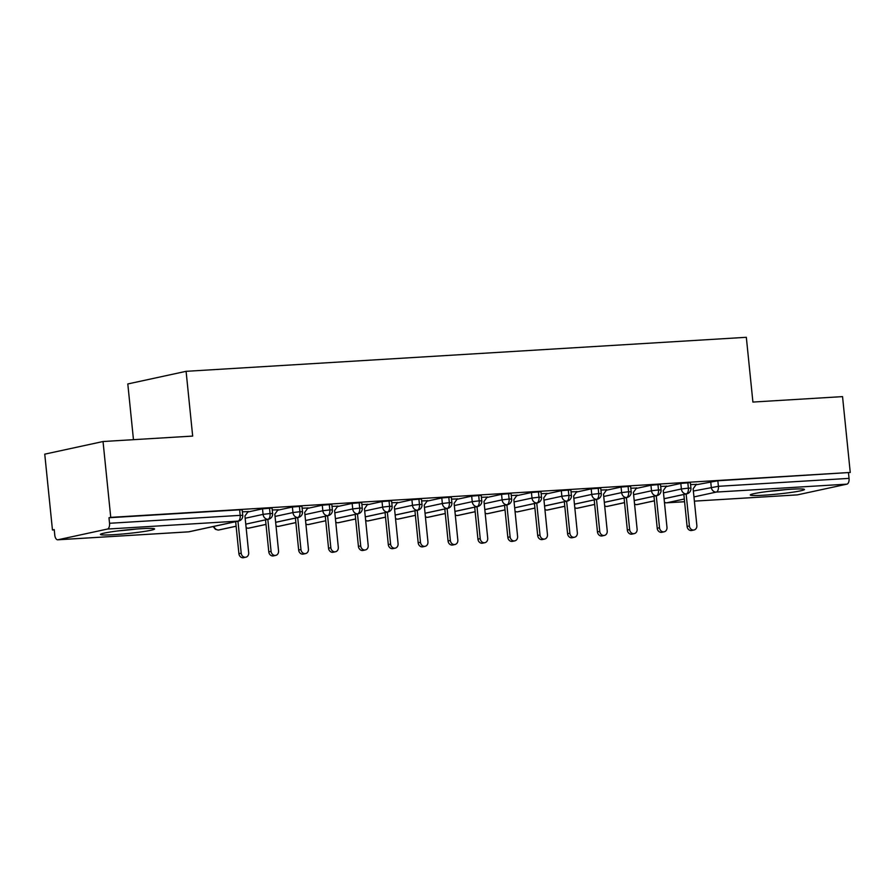 <?xml version="1.0" encoding="UTF-8"?>
<svg xmlns="http://www.w3.org/2000/svg" width="895" height="895" viewBox="0 0 895 895"><rect width="100%" height="100%" fill="white"/><g stroke="black" fill="none" stroke-linecap="round" stroke-linejoin="round"><path stroke-width="1.34" d="M141.287 528.699A27.208 1.835 -5.8 0 1 154.578 528.934A27.208 1.835 -5.8 0 1 141.007 531.932A27.208 1.835 -5.8 0 1 113.732 534.673A27.208 1.835 -5.8 0 1 100.43 534.438A27.208 1.835 -5.8 0 1 114.012 531.451A27.208 1.835 -5.8 0 1 141.287 528.699M791.158 489.241A27.208 1.835 -5.8 0 1 804.448 489.475A27.208 1.835 -5.8 0 1 790.878 492.463A27.208 1.835 -5.8 0 1 763.603 495.215A27.208 1.835 -5.8 0 1 750.301 494.98A27.208 1.835 -5.8 0 1 763.882 491.981A27.208 1.835 -5.8 0 1 791.158 489.241M52.458 529.985L54.215 529.605L54.785 535.143A5.236 2.685 -93.5 0 0 57.75 539.797A5.236 2.685 -93.5 0 0 57.962 539.763L107.411 529.057A5.236 2.685 -93.5 0 0 109.537 523.284L108.977 517.746L110.745 517.366L103.037 441.526L44.75 454.157L52.458 529.985L54.248 529.885M133.467 439.68L127.806 383.955L186.093 371.324L746.329 337.303L752.908 402.056L842.542 396.619L850.25 472.448L717.835 480.772L718.405 486.309L849.042 478.377L848.482 472.84M849.042 478.377A5.236 2.685 86.5 0 1 846.927 484.15L797.467 494.857A5.236 2.685 86.5 0 1 797.255 494.89A5.236 2.685 86.5 0 1 797.042 494.89M110.745 517.366L850.25 472.448M103.037 441.526L192.671 436.078L186.093 371.324M696.31 484.396L690.56 484.587M696.019 484.799L717.835 480.772M108.977 517.746L239.625 509.814L242.176 509.859L242.735 515.397L240.184 515.352L239.625 509.814M247.826 512.018L262.515 508.83L272.058 508.036L272.617 513.585L270.066 513.54L269.496 507.991M248.116 511.616L242.377 511.806M277.707 510.206L292.397 507.017L301.939 506.223L302.499 511.772L299.937 511.716L299.377 506.178M277.998 509.803L272.259 509.993M307.589 508.382L322.278 505.205L331.81 504.411L332.381 509.949L329.819 509.904L329.259 504.366M307.88 507.991L302.13 508.181M337.471 506.57L352.16 503.393L361.692 502.598L362.262 508.136L359.7 508.091L359.141 502.554M337.762 506.167L332.011 506.357M367.342 504.758L382.031 501.569L391.574 500.786L392.133 506.324L389.582 506.279L389.012 500.741M367.632 504.355L361.893 504.545M397.223 502.945L411.913 499.757L421.455 498.974L422.015 504.511L419.453 504.467L418.894 498.918M397.514 502.542L391.775 502.733M427.105 501.133L441.794 497.944L451.326 497.15L451.897 502.699L449.335 502.654L448.775 497.105M427.396 500.73L421.646 500.92M456.987 499.309L471.676 496.132L481.208 495.338L481.778 500.876L479.217 500.831L478.657 495.293M457.278 498.918L451.527 499.108M486.869 497.497L501.558 494.32L511.09 493.525L511.649 499.063L509.098 499.018L508.528 493.481M487.148 497.094L481.409 497.284M516.739 495.685L531.429 492.507L540.972 491.713L541.531 497.251L538.98 497.206L538.41 491.668M517.03 495.282L511.291 495.472M546.621 493.872L561.31 490.684L570.853 489.901L571.413 495.438L568.851 495.394L568.291 489.856M546.912 493.469L541.162 493.66M576.503 492.06L591.192 488.871L600.724 488.077L601.295 493.626L598.733 493.581L598.173 488.032M576.794 491.657L571.044 491.847M606.385 490.236L621.074 487.059L630.606 486.265L631.165 491.803L628.614 491.758L628.055 486.22M606.665 489.845L600.925 490.035M636.255 488.424L650.945 485.247L660.488 484.452L661.047 489.99L658.496 489.945L657.926 484.408M636.546 488.021L630.807 488.222M666.137 486.611L680.826 483.434L690.369 482.64L690.929 488.178L688.367 488.133L687.807 482.595M666.428 486.209L660.689 486.399M664.079 498.705L686.252 493.906A5.236 2.685 -93.5 0 0 688.367 488.133L681.386 488.972L680.826 483.434M634.577 504.321L636.535 504.646A5.236 2.685 -93.5 0 0 636.58 504.646A5.236 2.685 -93.5 0 0 636.793 504.612L654.424 500.797M634.197 500.518L656.371 495.718A5.236 2.685 -93.5 0 0 658.496 489.945L651.515 490.784L650.945 485.247M604.707 506.134L606.653 506.458A5.236 2.685 -93.5 0 0 606.709 506.458A5.236 2.685 -93.5 0 0 606.911 506.436L624.542 502.61M604.315 502.33L626.489 497.531A5.236 2.685 -93.5 0 0 628.614 491.758L621.633 492.597L621.074 487.059M574.825 507.946L576.772 508.282A5.236 2.685 -93.5 0 0 576.827 508.27A5.236 2.685 -93.5 0 0 577.04 508.248L594.672 504.422L577.611 508.17A5.236 4.475 -102.2 0 1 577.04 508.248A5.236 4.475 -102.2 0 1 574.791 507.633M574.433 504.153L596.607 499.343A5.236 2.685 -93.5 0 0 598.733 493.581L591.752 494.409L591.192 488.871M544.943 509.758L546.89 510.094A5.236 2.685 -93.5 0 0 546.946 510.094A5.236 2.685 -93.5 0 0 547.158 510.06L564.79 506.246M544.563 505.966L566.736 501.155A5.236 2.685 -93.5 0 0 568.851 495.394L561.87 496.233L561.31 490.684M515.061 511.571L517.008 511.906A5.236 2.685 -93.5 0 0 517.064 511.906A5.236 2.685 -93.5 0 0 517.276 511.873L534.908 508.058L517.858 511.795A5.236 4.475 -102.2 0 1 517.276 511.873A5.236 4.475 -102.2 0 1 515.039 511.258M514.088 501.927L531.999 498.045A5.236 4.475 -102.2 0 0 536.855 502.979A5.236 4.475 -102.2 0 0 537.436 502.889L514.681 507.823L536.855 502.979A5.236 2.685 -93.5 0 0 538.98 497.206L531.999 498.045L531.429 492.507M485.191 513.394L487.137 513.719A5.236 2.685 -93.5 0 0 487.193 513.719A5.236 2.685 -93.5 0 0 487.395 513.685L505.026 509.87M484.799 509.591L506.973 504.791A5.236 2.685 -93.5 0 0 509.098 499.018L502.117 499.857L501.558 494.32M455.309 515.207L457.255 515.531A5.236 2.685 -93.5 0 0 457.311 515.531A5.236 2.685 -93.5 0 0 457.524 515.509L475.156 511.683M454.917 511.403L477.091 506.604A5.236 2.685 -93.5 0 0 479.217 500.831L472.236 501.67L471.676 496.132M425.427 517.019L427.374 517.355A5.236 2.685 -93.5 0 0 427.43 517.344A5.236 2.685 -93.5 0 0 427.642 517.321L445.274 513.495M425.047 513.227L447.22 508.416A5.236 2.685 -93.5 0 0 449.335 502.654L442.354 503.482L441.794 497.944M395.545 518.832L397.492 519.167A5.236 2.685 -93.5 0 0 397.548 519.167A5.236 2.685 -93.5 0 0 397.76 519.134L415.392 515.307M395.165 515.039L417.339 510.228A5.236 2.685 -93.5 0 0 419.453 504.467L412.483 505.306L411.913 499.757M365.675 520.644L367.621 520.979A5.236 2.685 -93.5 0 0 367.666 520.979A5.236 2.685 -93.5 0 0 367.879 520.946L385.51 517.131M365.283 516.851L387.457 512.052A5.236 2.685 -93.5 0 0 389.582 506.279L382.601 507.118L382.031 501.569M335.793 522.467L337.739 522.792A5.236 2.685 -93.5 0 0 337.795 522.792A5.236 2.685 -93.5 0 0 337.997 522.758L355.639 518.943M335.401 518.664L357.575 513.864A5.236 2.685 -93.5 0 0 359.7 508.091L352.719 508.931L352.16 503.393M305.911 524.28L307.858 524.604A5.236 2.685 -93.5 0 0 307.914 524.604A5.236 2.685 -93.5 0 0 308.126 524.582L325.758 520.756L308.708 524.492A5.236 4.475 -102.2 0 1 308.126 524.582A5.236 4.475 -102.2 0 1 305.877 523.967M304.926 514.625L322.838 510.743A5.236 4.475 -102.2 0 0 327.704 515.677A5.236 4.475 -102.2 0 0 328.275 515.598L305.531 520.521L327.704 515.677A5.236 2.685 -93.5 0 0 329.819 509.904L322.838 510.743L322.278 505.205M276.029 526.092L277.976 526.428A5.236 2.685 -93.5 0 0 278.032 526.417A5.236 2.685 -93.5 0 0 278.244 526.394L295.876 522.568M275.649 522.3L297.822 517.489A5.236 2.685 -93.5 0 0 299.937 511.716L292.956 512.555L292.397 507.017M246.159 527.905L248.105 528.24A5.236 2.685 -93.5 0 0 248.15 528.229A5.236 2.685 -93.5 0 0 248.362 528.207L265.994 524.38M245.174 518.261L263.085 514.379A5.236 4.475 -102.2 0 0 267.941 519.301A5.236 4.475 -102.2 0 0 268.522 519.223L245.767 524.157L267.941 519.301A5.236 2.685 -93.5 0 0 270.066 513.54L263.085 514.368L262.515 508.83M213.167 526.562L215.426 529.314L218.223 530.053A5.236 2.685 -93.5 0 0 218.279 530.053A5.236 2.685 -93.5 0 0 218.481 530.019L236.112 526.204M694.05 529.985L691.757 530.478A4.363 3.725 -102.2 0 1 687.091 526.45L689.396 525.947A4.363 3.725 77.8 0 0 694.05 529.985A4.363 3.725 77.8 0 0 696.858 525.499L693.133 488.782L696.422 484.229M687.091 526.45L683.847 494.465M689.396 525.947L686.141 493.973M664.168 531.798L661.875 532.29A4.363 3.725 -102.2 0 1 657.221 528.263L659.514 527.759A4.363 3.725 77.8 0 0 664.168 531.798A4.363 3.725 77.8 0 0 666.976 527.312L663.251 490.605L666.551 486.041M657.221 528.263L653.965 496.277M659.514 527.759L656.259 495.785M634.287 533.61L631.993 534.114A4.363 3.725 -102.2 0 1 627.339 530.075L629.632 529.572A4.363 3.725 77.8 0 0 634.287 533.61A4.363 3.725 77.8 0 0 637.106 529.124L633.369 492.418L636.669 487.864M627.339 530.075L624.083 498.101M629.632 529.572L626.388 497.598M604.416 535.423L602.111 535.926A4.363 3.725 -102.2 0 1 597.457 531.887L599.751 531.395A4.363 3.725 77.8 0 0 604.416 535.423A4.363 3.725 77.8 0 0 607.224 530.936L603.499 494.23L606.788 489.677M597.457 531.887L594.213 499.913M599.751 531.395L596.506 499.41M574.534 537.246L572.241 537.738A4.363 3.725 -102.2 0 1 567.575 533.7L569.869 533.207A4.363 3.725 77.8 0 0 574.534 537.246A4.363 3.725 77.8 0 0 577.342 532.749L573.617 496.043L576.906 491.489M567.575 533.7L564.331 501.726M569.869 533.207L566.625 501.234M768.682 491.355A27.04 1.824 174.2 0 0 785.721 489.621M118.811 530.813A27.04 1.824 174.2 0 0 135.85 529.09M544.652 539.058L542.359 539.551A4.363 3.725 -102.2 0 1 537.694 535.512L539.998 535.02A4.363 3.725 77.8 0 0 544.652 539.058A4.363 3.725 77.8 0 0 547.46 534.561L543.735 497.855L547.035 493.302M537.694 535.512L534.449 503.538M539.998 535.02L536.743 503.046M514.77 540.871L512.477 541.363A4.363 3.725 -102.2 0 1 507.823 537.336L510.116 536.832A4.363 3.725 77.8 0 0 514.77 540.871A4.363 3.725 77.8 0 0 517.59 536.385L513.853 499.678L517.153 495.114M507.823 537.336L504.567 505.351M510.116 536.832L506.872 504.858M484.9 542.683L482.595 543.187A4.363 3.725 -102.2 0 1 477.941 539.148L480.235 538.645A4.363 3.725 77.8 0 0 484.9 542.683A4.363 3.725 77.8 0 0 487.708 538.197L483.982 501.491L487.272 496.938M477.941 539.148L474.697 507.174M480.235 538.645L476.99 506.671M455.018 544.496L452.725 544.999A4.363 3.725 -102.2 0 1 448.059 540.96L450.353 540.468A4.363 3.725 77.8 0 0 455.018 544.496A4.363 3.725 77.8 0 0 457.826 540.009L454.101 503.303L457.39 498.75M448.059 540.96L444.815 508.986M450.353 540.468L447.108 508.483M425.136 546.308L422.843 546.811A4.363 3.725 -102.2 0 1 418.178 542.773L420.482 542.28A4.363 3.725 77.8 0 0 425.136 546.308A4.363 3.725 77.8 0 0 427.944 541.822L424.219 505.116L427.519 500.562M418.178 542.773L414.933 510.799M420.482 542.28L417.227 510.307M395.254 548.132L392.961 548.624A4.363 3.725 -102.2 0 1 388.307 544.585L390.6 544.093A4.363 3.725 77.8 0 0 395.254 548.132A4.363 3.725 77.8 0 0 398.074 543.634L394.337 506.928L397.637 502.375M388.307 544.585L385.051 512.611M390.6 544.093L387.356 512.119M365.373 549.944L363.079 550.436A4.363 3.725 -102.2 0 1 358.425 546.409L360.719 545.905A4.363 3.725 77.8 0 0 365.373 549.944A4.363 3.725 77.8 0 0 368.192 545.458L364.466 508.752L367.755 504.187M358.425 546.409L355.181 514.424M360.719 545.905L357.474 513.931M335.502 551.756L333.197 552.249A4.363 3.725 -102.2 0 1 328.543 548.221L330.837 547.718A4.363 3.725 77.8 0 0 335.502 551.756A4.363 3.725 77.8 0 0 338.31 547.27L334.585 510.564L337.874 506.011M328.543 548.221L325.299 516.247M330.837 547.718L327.592 515.744M305.62 553.569L303.327 554.072A4.363 3.725 -102.2 0 1 298.661 550.033L300.966 549.541A4.363 3.725 77.8 0 0 305.62 553.569A4.363 3.725 77.8 0 0 308.428 549.082L304.703 512.376L308.003 507.823M298.661 550.033L295.417 518.06M300.966 549.541L297.711 517.556M275.738 555.381L273.445 555.885A4.363 3.725 -102.2 0 1 268.791 551.846L271.084 551.354A4.363 3.725 77.8 0 0 275.738 555.381A4.363 3.725 77.8 0 0 278.546 550.895L274.821 514.189L278.121 509.635M268.791 551.846L265.535 519.872M271.084 551.354L267.829 519.368M245.856 557.205L243.563 557.697A4.363 3.725 -102.2 0 1 238.909 553.658L241.202 553.166A4.363 3.725 77.8 0 0 245.856 557.205A4.363 3.725 77.8 0 0 248.676 552.707L244.939 516.001L248.239 511.448M238.909 553.658L235.653 521.684M241.202 553.166L237.958 521.192M846.927 484.15L716.28 492.082L693.961 496.915M684.306 499.007L666.82 502.789L684.585 501.715M797.255 494.89L694.386 501.133L797.467 494.857M664.426 502.184A5.236 4.475 -102.2 0 0 666.82 502.789A5.236 2.685 86.5 0 1 666.607 502.822A5.236 2.685 86.5 0 1 666.16 502.777M693.356 491.042L718.405 486.309A5.236 2.685 86.5 0 1 716.28 492.082A5.236 4.475 -102.2 0 1 711.268 487.16L710.708 481.611M57.962 539.763L188.61 531.831L238.059 521.114L107.411 529.057M109.537 523.284L240.184 515.352A5.236 2.685 -93.5 0 1 238.059 521.114A5.236 4.475 -102.2 0 0 238.641 521.035A5.236 5.236 0 0 0 242.735 515.397M188.185 531.865A5.236 2.685 -93.5 0 0 188.397 531.865A5.236 2.685 -93.5 0 0 188.61 531.831A5.236 4.475 -102.2 0 0 189.192 531.753L238.641 521.035M690.929 488.178A5.236 5.236 0 0 1 686.834 493.827A5.236 4.475 -102.2 0 1 686.252 493.906A5.236 4.475 -102.2 0 1 681.386 488.972L663.486 492.854M654.435 500.842L637.374 504.534A5.236 4.475 -102.2 0 1 636.793 504.612A5.236 4.475 -102.2 0 1 634.555 504.008M633.604 494.666L651.515 490.784A5.236 4.475 -102.2 0 0 656.371 495.718A5.236 4.475 -102.2 0 0 656.952 495.64A5.236 5.236 0 0 0 661.047 489.99M603.722 496.479L621.633 492.608A5.236 4.475 -102.2 0 0 626.489 497.531A5.236 4.475 -102.2 0 0 627.071 497.452A5.236 5.236 0 0 0 631.165 491.803M573.84 498.302L591.752 494.42A5.236 4.475 -102.2 0 0 596.607 499.343A5.236 4.475 -102.2 0 0 597.189 499.265A5.236 5.236 0 0 0 601.295 493.626M543.97 500.115L561.87 496.233A5.236 4.475 -102.2 0 0 566.736 501.155A5.236 4.475 -102.2 0 0 567.318 501.077A5.236 5.236 0 0 0 571.413 495.438M484.206 503.74L502.117 499.857A5.236 4.475 -102.2 0 0 506.973 504.791A5.236 4.475 -102.2 0 0 507.554 504.713A5.236 5.236 0 0 0 511.649 499.063M454.324 505.552L472.236 501.67A5.236 4.475 -102.2 0 0 477.091 506.604A5.236 4.475 -102.2 0 0 477.673 506.525A5.236 5.236 0 0 0 481.778 500.876M424.443 507.364L442.354 503.493A5.236 4.475 -102.2 0 0 447.22 508.416A5.236 4.475 -102.2 0 0 447.791 508.338A5.236 5.236 0 0 0 451.897 502.699M394.572 509.188L412.472 505.306A5.236 4.475 -102.2 0 0 417.339 510.228A5.236 4.475 -102.2 0 0 417.92 510.15A5.236 5.236 0 0 0 422.015 504.511M364.69 511L382.601 507.118A5.236 4.475 -102.2 0 0 387.457 512.052A5.236 4.475 -102.2 0 0 388.038 511.962A5.236 5.236 0 0 0 392.133 506.324M334.808 512.813L352.719 508.931A5.236 4.475 -102.2 0 0 357.575 513.864A5.236 4.475 -102.2 0 0 358.157 513.786A5.236 5.236 0 0 0 362.262 508.136M275.056 516.437L292.956 512.567A5.236 4.475 -102.2 0 0 297.822 517.489A5.236 4.475 -102.2 0 0 298.404 517.411A5.236 5.236 0 0 0 302.499 511.772M624.553 502.654L607.492 506.357A5.236 4.475 -102.2 0 1 606.911 506.436A5.236 4.475 -102.2 0 1 604.673 505.82M564.79 506.29L547.74 509.982A5.236 4.475 -102.2 0 1 547.158 510.06A5.236 4.475 -102.2 0 1 544.91 509.445M505.037 509.915L487.976 513.607A5.236 4.475 -102.2 0 1 487.395 513.685A5.236 4.475 -102.2 0 1 485.157 513.081M475.156 511.727L458.095 515.419A5.236 4.475 -102.2 0 1 457.524 515.509A5.236 4.475 -102.2 0 1 455.275 514.894M445.274 513.54L428.224 517.243A5.236 4.475 -102.2 0 1 427.642 517.321A5.236 4.475 -102.2 0 1 425.393 516.706M415.392 515.352L398.342 519.055A5.236 4.475 -102.2 0 1 397.76 519.134A5.236 4.475 -102.2 0 1 395.512 518.518M385.521 517.176L368.46 520.868A5.236 4.475 -102.2 0 1 367.879 520.946A5.236 4.475 -102.2 0 1 365.641 520.331M355.639 518.988L338.578 522.68A5.236 4.475 -102.2 0 1 337.997 522.758A5.236 4.475 -102.2 0 1 335.759 522.143M295.876 522.613L278.826 526.316A5.236 4.475 -102.2 0 1 278.244 526.394A5.236 4.475 -102.2 0 1 275.996 525.779M266.005 524.425L248.944 528.128A5.236 4.475 -102.2 0 1 248.362 528.207A5.236 4.475 -102.2 0 1 246.125 527.591M236.123 526.249L219.062 529.941A5.236 4.475 -102.2 0 1 218.481 530.019A5.236 4.475 -102.2 0 1 213.905 526.394M684.585 501.737L666.607 502.822A5.236 5.236 0 0 1 664.459 502.498M189.192 531.753A5.236 5.236 0 0 1 188.397 531.865L57.75 539.797M686.834 493.827L664.079 498.75M636.58 504.646A5.236 5.236 0 0 0 637.374 504.534M656.952 495.64L634.197 500.562M606.709 506.458A5.236 5.236 0 0 0 607.492 506.357M627.071 497.452L604.326 502.375M576.827 508.27A5.236 5.236 0 0 0 577.611 508.17M597.189 499.265L574.445 504.198M546.946 510.094A5.236 5.236 0 0 0 547.74 509.982M567.318 501.077L544.563 506.011M517.064 511.906A5.236 5.236 0 0 0 517.858 511.795M537.436 502.889A5.236 5.236 0 0 0 541.531 497.251M487.193 513.719A5.236 5.236 0 0 0 487.976 513.607M507.554 504.713L484.81 509.635M457.311 515.531A5.236 5.236 0 0 0 458.095 515.419M477.673 506.525L454.928 511.448M427.43 517.344A5.236 5.236 0 0 0 428.224 517.243M447.791 508.338L425.047 513.271M397.548 519.167A5.236 5.236 0 0 0 398.342 519.055M417.92 510.15L395.165 515.084M367.666 520.979A5.236 5.236 0 0 0 368.46 520.868M388.038 511.962L365.294 516.896M337.795 522.792A5.236 5.236 0 0 0 338.578 522.68M358.157 513.786L335.412 518.708M307.914 524.604A5.236 5.236 0 0 0 308.708 524.492M328.275 515.598A5.236 5.236 0 0 0 332.381 509.949M278.032 526.417A5.236 5.236 0 0 0 278.826 526.316M298.404 517.411L275.649 522.344M248.15 528.229A5.236 5.236 0 0 0 248.944 528.128M268.522 519.223A5.236 5.236 0 0 0 272.617 513.585M218.279 530.053A5.236 5.236 0 0 0 219.062 529.941"/></g></svg>

